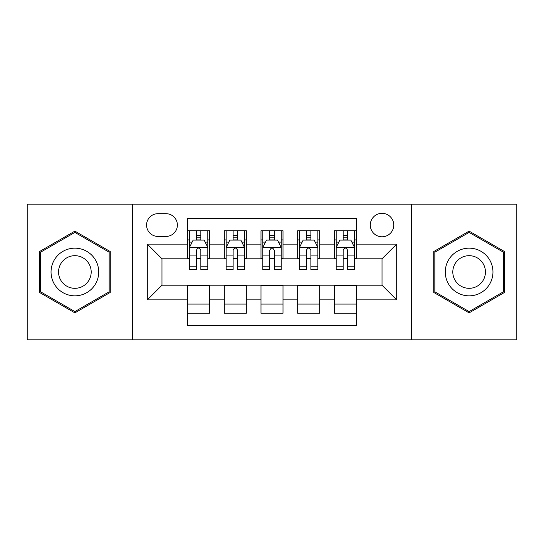<?xml version="1.0" encoding="UTF-8"?>
<svg xmlns="http://www.w3.org/2000/svg" width="544" height="544" viewBox="0 0 544 544"><rect width="100%" height="100%" fill="white"/><g stroke="black" fill="none" stroke-linecap="round" stroke-linejoin="round"><path stroke-width="0.82" d="M382.024 213.323A11.737 11.737 0 0 0 370.287 225.06A11.737 11.737 0 0 0 382.024 236.79A11.737 11.737 0 0 0 393.761 225.06A11.737 11.737 0 0 0 382.024 213.323M411.359 339.85L516.8 339.85L516.8 204.15L411.359 204.15L411.359 339.85L132.641 339.85L132.641 204.15L27.2 204.15L27.2 339.85L132.641 339.85M356.347 230.744L334.349 230.744L334.349 244.127L319.675 244.127L319.675 258.794L334.349 258.794L334.349 244.127M319.675 244.127L319.675 230.744L297.67 230.744L297.67 244.127L283.002 244.127L283.002 258.794L297.67 258.794L297.67 244.127M283.002 244.127L283.002 230.744L260.998 230.744L260.998 244.127L246.33 244.127L246.33 258.794L260.998 258.794L260.998 244.127M246.33 244.127L246.33 230.744L224.325 230.744L224.325 258.794L209.651 258.794L209.651 230.744L187.653 230.744M187.653 313.256L209.651 313.256L209.651 285.206L224.325 285.206L224.325 313.256L246.33 313.256L246.33 285.206L260.998 285.206L260.998 299.873L246.33 299.873M260.998 299.873L260.998 313.256L283.002 313.256L283.002 285.206L297.67 285.206L297.67 299.873L283.002 299.873M297.67 299.873L297.67 313.256L319.675 313.256L319.675 285.206L334.349 285.206L334.349 299.873L319.675 299.873M157.944 236.429L166.008 236.429A11.37 11.37 0 0 0 177.378 225.06A11.37 11.37 0 0 0 166.008 213.69L157.944 213.69A11.37 11.37 0 0 0 146.574 225.06A11.37 11.37 0 0 0 157.944 236.429M411.359 204.15L132.641 204.15M356.347 244.127L356.347 218.457L187.653 218.457L187.653 258.794L161.976 258.794L161.976 285.206L187.653 285.206L187.653 325.543L356.347 325.543L356.347 285.206L382.024 285.206L382.024 258.794L356.347 258.794L356.347 244.127L396.692 244.127L396.692 299.873L356.347 299.873M187.653 299.873L147.308 299.873L147.308 244.127L187.653 244.127M334.349 299.873L334.349 313.256L356.347 313.256M187.653 239.911L189.482 239.911M196.452 239.911L200.852 239.911M207.822 239.911L209.651 239.911M187.653 258.427L189.482 258.427M196.452 258.427L200.852 258.427M207.822 258.427L209.651 258.427M187.653 285.573L209.651 285.573M187.653 304.089L209.651 304.089M224.325 258.427L226.154 258.427M233.124 258.427L237.524 258.427M244.494 258.427L246.33 258.427M224.325 239.911L226.154 239.911M233.124 239.911L237.524 239.911M244.494 239.911L246.33 239.911M224.325 285.573L246.33 285.573M224.325 304.089L246.33 304.089M260.998 285.573L283.002 285.573M260.998 304.089L283.002 304.089M260.998 239.911L262.834 239.911M269.797 239.911L274.203 239.911M281.166 239.911L283.002 239.911M260.998 258.427L262.834 258.427M269.797 258.427L274.203 258.427M281.166 258.427L283.002 258.427M297.67 285.573L319.675 285.573M297.67 304.089L319.675 304.089M297.67 239.911L299.506 239.911M306.476 239.911L310.876 239.911M317.846 239.911L319.675 239.911M297.67 258.427L299.506 258.427M306.476 258.427L310.876 258.427M317.846 258.427L319.675 258.427M334.349 285.573L356.347 285.573M334.349 304.089L356.347 304.089M334.349 239.911L336.178 239.911M343.148 239.911L347.548 239.911M354.518 239.911L356.347 239.911M334.349 258.427L336.178 258.427M343.148 258.427L347.548 258.427M354.518 258.427L356.347 258.427M161.976 258.794L147.308 244.127M161.976 285.206L147.308 299.873M396.692 244.127L382.024 258.794M396.692 299.873L382.024 285.206M74.875 312.868L110.269 292.434L110.269 251.566L74.875 231.132L39.488 251.566L39.488 292.434L74.875 312.868M504.512 251.566L469.125 231.132L433.731 251.566L433.731 292.434L469.125 312.868L504.512 292.434L504.512 251.566M200.852 235.511L196.452 235.511M207.822 266.812L200.852 266.812L200.852 269.797L207.822 269.797L207.822 247.432L204.15 240.094L193.147 240.094L189.482 247.432L189.482 269.797L196.452 269.797L196.452 266.812L189.482 266.812M189.482 247.432L189.482 230.744M207.822 247.432L207.822 230.744M196.452 240.094L196.452 230.744M200.852 230.744L200.852 240.094M200.852 266.812L200.852 250.179C199.39 247.35 197.921 247.35 196.452 250.179L196.452 266.812M74.875 248.159A23.841 23.841 0 0 0 51.041 272A23.841 23.841 0 0 0 74.875 295.841A23.841 23.841 0 0 0 98.716 272A23.841 23.841 0 0 0 74.875 248.159M74.875 255.68A16.32 16.32 0 0 0 58.555 272A16.32 16.32 0 0 0 74.875 288.32A16.32 16.32 0 0 0 91.195 272A16.32 16.32 0 0 0 74.875 255.68M109.167 291.795L74.875 311.596L40.589 291.795L40.589 252.205L74.875 232.404L109.167 252.205L109.167 291.795M448.48 260.08A23.841 23.841 0 0 0 457.205 292.645A23.841 23.841 0 0 0 489.77 283.92A23.841 23.841 0 0 0 481.046 251.355A23.841 23.841 0 0 0 448.48 260.08M454.988 263.84A16.32 16.32 0 0 0 460.965 286.13A16.32 16.32 0 0 0 483.256 280.16A16.32 16.32 0 0 0 477.285 257.87A16.32 16.32 0 0 0 454.988 263.84M503.411 252.205L503.411 291.795L469.125 311.596L434.833 291.795L434.833 252.205L469.125 232.404L503.411 252.205M237.524 235.511L233.124 235.511M244.494 266.812L237.524 266.812L237.524 269.797L244.494 269.797L244.494 247.432L240.829 240.094L229.826 240.094L226.154 247.432L226.154 269.797L233.124 269.797L233.124 266.812L226.154 266.812M226.154 247.432L226.154 230.744M244.494 247.432L244.494 230.744M233.124 240.094L233.124 230.744M237.524 230.744L237.524 240.094M237.524 266.812L237.524 250.179C236.062 247.35 234.593 247.35 233.124 250.179L233.124 266.812M274.203 235.511L269.797 235.511M281.166 266.812L274.203 266.812L274.203 269.797L281.166 269.797L281.166 247.432L277.501 240.094L266.499 240.094L262.834 247.432L262.834 269.797L269.797 269.797L269.797 266.812L262.834 266.812M262.834 247.432L262.834 230.744M281.166 247.432L281.166 230.744M269.797 240.094L269.797 230.744M274.203 230.744L274.203 240.094M274.203 266.812L274.203 250.179C272.734 247.35 271.266 247.35 269.797 250.179L269.797 266.812M310.876 235.511L306.476 235.511M317.846 266.812L310.876 266.812L310.876 269.797L317.846 269.797L317.846 247.432L314.174 240.094L303.171 240.094L299.506 247.432L299.506 269.797L306.476 269.797L306.476 266.812L299.506 266.812M299.506 247.432L299.506 230.744M317.846 247.432L317.846 230.744M306.476 240.094L306.476 230.744M310.876 230.744L310.876 240.094M310.876 266.812L310.876 250.179C309.407 247.35 307.945 247.35 306.476 250.179L306.476 266.812M347.548 235.511L343.148 235.511M354.518 266.812L347.548 266.812L347.548 269.797L354.518 269.797L354.518 247.432L350.853 240.094L339.85 240.094L336.178 247.432L336.178 269.797L343.148 269.797L343.148 266.812L336.178 266.812M336.178 247.432L336.178 230.744M354.518 247.432L354.518 230.744M343.148 240.094L343.148 230.744M347.548 230.744L347.548 240.094M347.548 266.812L347.548 250.179C346.086 247.35 344.617 247.35 343.148 250.179L343.148 266.812M224.325 299.873L209.651 299.873M224.325 244.127L209.651 244.127M207.726 247.248L189.577 247.248M189.482 242.114L192.141 242.114M205.163 242.114L207.822 242.114M196.452 255.932L189.482 255.932M207.822 255.932L200.852 255.932M200.852 237.844L196.452 237.844M244.406 247.248L226.25 247.248M226.154 242.114L228.813 242.114M241.835 242.114L244.494 242.114M233.124 255.932L226.154 255.932M244.494 255.932L237.524 255.932M237.524 237.844L233.124 237.844M281.078 247.248L262.922 247.248M262.834 242.114L265.492 242.114M278.508 242.114L281.166 242.114M269.797 255.932L262.834 255.932M281.166 255.932L274.203 255.932M274.203 237.844L269.797 237.844M317.75 247.248L299.594 247.248M299.506 242.114L302.165 242.114M315.187 242.114L317.846 242.114M306.476 255.932L299.506 255.932M317.846 255.932L310.876 255.932M310.876 237.844L306.476 237.844M354.423 247.248L336.274 247.248M336.178 242.114L338.837 242.114M351.859 242.114L354.518 242.114M343.148 255.932L336.178 255.932M354.518 255.932L347.548 255.932M347.548 237.844L343.148 237.844"/></g></svg>
